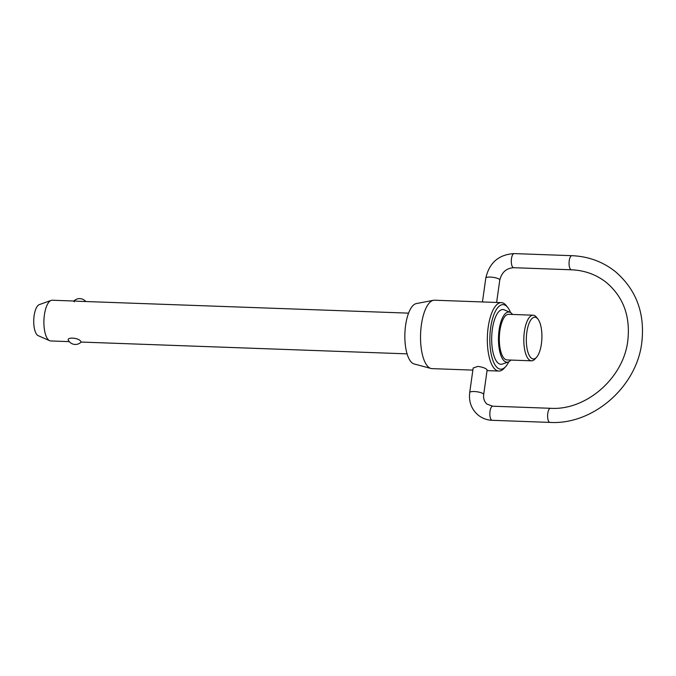 <?xml version="1.0" encoding="UTF-8"?>
<svg xmlns="http://www.w3.org/2000/svg" width="676" height="676" viewBox="0 0 676 676"><rect width="100%" height="100%" fill="white"/><g stroke="black" fill="none" stroke-linecap="round" stroke-linejoin="round"><path stroke-width="1.01" d="M74.36 301.04L52.229 300.237A20.373 7.571 92.1 0 0 51.122 300.414A20.373 7.571 92.1 0 0 43.991 319.038A20.373 7.571 92.1 0 0 48.748 340.138A20.373 7.571 92.1 0 0 49.661 340.704A20.373 7.571 92.1 0 0 50.759 340.957L69.307 341.634M68.834 340.865C65.073 336.91 78.433 337.392 80.697 341.295L81.221 341.971A8.019 8.019 0 0 1 68.479 340.467M408.558 313.14L77.571 301.234C74.073 300.795 72.991 300.981 74.326 301.783M533.153 315.202L508.673 314.315A22.823 8.484 92.1 0 0 499.556 333.724A22.823 8.484 92.1 0 0 504.769 359.007A22.823 8.484 92.1 0 0 507.017 359.928L531.505 360.815A22.823 8.484 -87.9 0 1 529.249 359.894A22.823 8.484 -87.9 0 1 524.044 334.612A22.823 8.484 -87.9 0 1 533.153 315.202A22.823 8.484 -87.9 0 1 535.4 316.123A22.823 8.484 -87.9 0 1 536.474 317.23L537.91 319.047A20.897 7.766 92.1 0 0 536.93 318.041A20.897 7.766 92.1 0 0 526.841 332.186A20.897 7.766 92.1 0 0 531.294 358.111A20.897 7.766 92.1 0 0 536.524 357.325A20.897 7.766 92.1 0 0 541.873 338.355A20.897 7.766 92.1 0 0 537.91 319.047M508.276 361.998L502.361 364.051A27.386 10.174 -87.9 0 1 498.204 363.164A27.386 10.174 -87.9 0 1 492.145 330.902A27.386 10.174 -87.9 0 1 504.321 309.87L510.067 312.337A25.105 9.329 92.1 0 0 498.905 331.62A25.105 9.329 92.1 0 0 504.465 361.195A25.105 9.329 92.1 0 0 508.276 361.998A25.105 9.329 92.1 0 0 510.904 360.071M512.552 314.458A25.105 9.329 92.1 0 0 511.225 313.056A25.105 9.329 92.1 0 0 510.067 312.337M510.549 312.582A32.304 12.007 92.1 0 0 507.769 307.495A32.304 12.007 92.1 0 0 506.248 305.932A32.304 12.007 92.1 0 0 490.649 327.801A32.304 12.007 92.1 0 0 497.536 367.888A32.304 12.007 92.1 0 0 505.623 366.662A32.304 12.007 92.1 0 0 508.766 361.795M505.623 366.662L504.059 368.378A34.231 12.726 -87.9 0 1 498.863 371.048A34.231 12.726 -87.9 0 1 495.491 369.662A34.231 12.726 -87.9 0 1 487.675 331.739A34.231 12.726 -87.9 0 1 501.347 302.637A34.231 12.726 -87.9 0 1 504.718 304.014A34.231 12.726 -87.9 0 1 506.332 305.679L507.769 307.495M536.524 357.325L534.961 359.032A22.823 8.484 -87.9 0 1 531.505 360.815M49.661 340.704L38.177 335.659A15.7 5.839 -87.9 0 1 37.467 335.22A15.7 5.839 -87.9 0 1 33.8 318.962A15.7 5.839 -87.9 0 1 39.301 304.606L51.122 300.414M430.984 368.471L414.101 363.941A30.302 11.264 -87.9 0 1 412.073 362.86A30.302 11.264 -87.9 0 1 405.051 330.564A30.302 11.264 -87.9 0 1 416.289 303.592L433.451 300.296A34.231 12.726 92.1 0 0 420.759 330.767A34.231 12.726 92.1 0 0 428.685 367.245A34.231 12.726 92.1 0 0 430.984 368.471A34.231 12.726 92.1 0 0 432.065 368.631L472.862 370.11M501.347 302.637L434.541 300.212A34.231 12.726 92.1 0 0 433.451 300.296M473.158 368.023L477.771 366.417C481.861 366.916 484.827 367.896 486.678 369.35L487.134 369.992L483.686 394.497A7.056 1.766 -172 0 0 483.247 393.753A7.056 1.766 -172 0 0 475.574 391.615A7.056 1.766 -172 0 0 469.71 392.536L473.158 368.023M482.444 301.952L485.799 278.073A7.056 1.766 8 0 1 491.655 277.152A7.056 1.766 8 0 1 499.336 279.289A7.056 1.766 8 0 1 499.775 280.041L496.623 302.459M571.423 269.792L513.667 267.704A7.056 2.619 -87.9 0 1 512.974 267.417A7.056 2.619 -87.9 0 1 511.47 258.654A7.056 2.619 -87.9 0 1 514.183 253.593L571.938 255.689A7.056 2.619 92.1 0 0 569.226 260.75A7.056 2.619 92.1 0 0 570.73 269.504A7.056 2.619 92.1 0 0 571.423 269.792C584.85 270.383 596.578 274.676 606.592 282.686C623.441 297.119 630.505 316.469 627.793 340.738C623.559 378.095 586.041 410.662 550.484 408.296A7.056 2.619 92.1 0 0 547.771 413.366A7.056 2.619 92.1 0 0 549.275 422.12A7.056 2.619 92.1 0 0 549.977 422.407C592.962 425.027 636.606 386.976 641.778 342.698C645.141 313.453 636.37 289.793 615.473 271.718C602.941 261.73 588.433 256.39 571.938 255.689M469.71 392.536C468.637 401.755 471.468 409.293 478.194 415.132C482.258 418.36 486.931 420.092 492.221 420.311A7.056 2.619 -87.9 0 1 491.528 420.033A7.056 2.619 -87.9 0 1 490.024 411.27A7.056 2.619 -87.9 0 1 492.728 406.208L550.484 408.296M485.799 278.073C489.339 262.685 498.803 254.522 514.183 253.593M483.686 394.497C483.213 398.578 484.346 401.806 487.083 404.155L492.728 406.208M492.221 420.311L549.977 422.407M85.717 301.445A8.019 8.019 0 0 0 73.887 301.014M513.667 267.704C506.408 268.152 501.778 272.267 499.775 280.041M487.05 370.625L498.863 371.048M81.137 342.056L407.087 353.861"/></g></svg>
